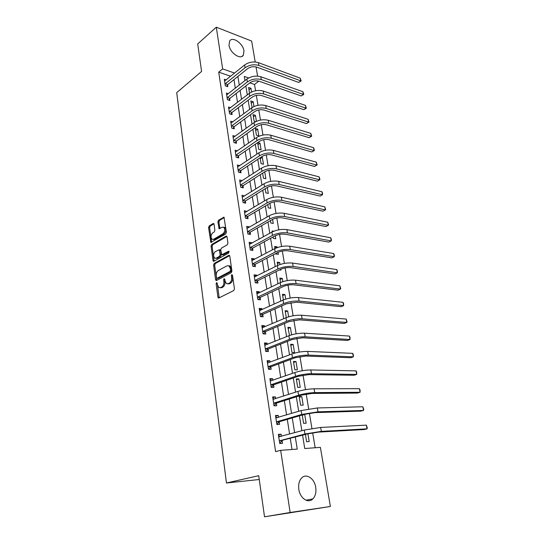 <?xml version="1.0" encoding="UTF-8"?>
<svg xmlns="http://www.w3.org/2000/svg" width="544" height="544" viewBox="0 0 544 544"><rect width="100%" height="100%" fill="white"/><g stroke="black" fill="none" stroke-linecap="round" stroke-linejoin="round"><path stroke-width="0.82" d="M216.566 282.615L216.124 283.784L217.913 297.119L218.348 297.956L218.892 297.976L233.777 290.537L234.444 288.823L232.506 275.223L231.792 274.638L231.336 275.835L231.581 277.583C231.771 280.14 231.071 281.955 229.486 283.036L228.235 283.676L226.406 283.601L225.032 280.99L224.794 279.256L224.944 281.71L223.883 281.581C224.06 284.118 223.373 285.913 221.823 286.974L220.606 287.599L218.838 287.531L217.478 284.913L217.246 283.2L216.566 282.615M217.253 283.234L219.191 297.826M232.499 275.189L232.648 277.712L231.581 277.583M224.794 279.256L224.094 278.671L223.645 279.854L223.883 281.581M243.977 50.905L243.318 55.236C240.557 60.146 229.888 52.802 229.004 45.247L229.656 41.018C232.492 36.047 243.073 43.452 243.977 50.905M315.717 487.308C316.397 492.259 315.445 496.135 312.848 498.93C308.278 503.832 299.996 498.284 298.833 489.389C298.207 484.514 299.139 480.706 301.641 477.979C306.279 472.954 314.5 478.502 315.717 487.308M214.057 224.237L213.69 223.523L213.112 223.523L209.188 225.93L208.576 227.589L210.841 242.4L225.753 233.974L226.392 232.268L223.985 217.219L218.504 220.211L217.879 221.898L219.089 228.691L222.108 227.236L223.72 227.236C225.27 229.412 225.039 231.581 223.02 233.73L213.588 239.299L212.065 239.292C210.528 237.157 210.746 235.022 212.711 232.873L214.261 231.948L214.88 230.275L214.057 224.237M302.58 435.207L304.742 448.528L320.389 447.358L330.385 506.478L264.527 516.8L258.72 475.687L226.46 482.997L176.712 92.65L201.586 71.441L197.696 43.928L216.301 27.2L251.661 41.065L255.204 61.996M264.527 516.8L290.129 512.489L280.67 450.33L297.235 449.092L295.331 437.138M230.67 76.262L218.722 72.155L275.611 451.615L280.67 450.33M218.722 72.155L222.646 68.898L216.301 27.2M214.234 263.412L213.608 265.071L215.567 279.643L215.982 280.446L216.532 280.466L231.248 272.707L231.907 270.994L229.792 256.142L229.384 255.36L228.786 255.347L214.234 263.412L215.288 263.554L214.662 265.214L216.811 280.316M212.996 260.488L211.072 246.167L211.691 244.508L226.059 236.116L226.664 236.123L227.052 236.864L227.936 243.086L227.29 244.793L221.354 248.18L220.721 249.866L221.687 254.755L228.48 251.287L228.895 251.294L228.725 253.028L213.948 261.27L213.391 261.256L212.996 260.488L214.044 260.63L212.119 246.33L211.072 246.167M292.019 449.48L290.292 438.484M289.598 434.064L287.293 419.39M286.593 414.909L284.342 400.602M283.628 396.066L281.438 382.112M280.718 377.522L278.582 363.922M277.855 359.271L275.774 346.011M275.033 341.312L273.006 328.386M272.258 323.632L270.28 311.032M269.525 306.231L267.6 293.944M266.839 289.095L264.955 277.114M264.187 272.224L262.358 260.542M261.582 255.605L259.794 244.215M259.012 239.244L257.264 228.14M256.482 223.122L254.782 212.296M253.987 207.244L252.328 196.683M251.532 191.597L249.914 181.302M249.111 176.181L247.534 166.144M246.724 160.99L245.188 151.198M244.378 146.016L242.876 136.469M242.06 131.26L240.598 121.951M239.775 116.708L238.347 107.637M237.524 102.367L236.137 93.52M235.3 88.223L233.947 79.601M281.432 436.295L281.112 434.2L278.351 434.357L279.745 443.523L282.513 443.333L282.132 440.844M278.521 417.323L278.229 415.398L275.482 415.494L276.855 424.51L279.602 424.388L279.228 421.933M275.658 398.657L275.386 396.896L272.66 396.93L274.006 405.804L276.746 405.742L276.372 403.328M272.843 380.29L272.592 378.685L269.878 378.658L271.204 387.389L273.931 387.389L273.564 385.016M270.069 362.209L269.844 360.754L267.138 360.672L268.45 369.267L271.157 369.322L270.803 366.989M267.342 344.413L267.138 343.108L264.445 342.972L265.73 351.431L268.43 351.54L268.083 349.241M264.649 326.896L264.472 325.727L261.793 325.536L263.058 333.873L265.751 334.036L265.397 331.772M262.004 309.645L261.848 308.618L259.182 308.38L260.426 316.581L263.106 316.798L262.759 314.568M259.4 292.658L259.264 291.761L256.612 291.475L257.836 299.554L260.501 299.819L260.161 297.622M256.836 275.93L256.72 275.162L254.075 274.829L255.286 282.785L257.938 283.098L257.604 280.935M254.306 259.454L254.211 258.815L251.58 258.434L252.776 266.274L255.408 266.635L255.082 264.5M251.818 243.222L251.743 242.706L249.125 242.277L250.294 250.002L252.919 250.41L252.6 248.309M249.37 227.229L249.308 226.834L246.697 226.365L247.86 233.974L250.471 234.423L250.152 232.356M246.949 211.48L244.31 210.684L245.453 218.178L248.057 218.674L247.744 216.634M244.569 195.956L241.964 195.228L243.086 202.62L245.677 203.157L245.364 201.144M242.223 180.656L239.646 180.003L240.754 187.286L243.331 187.857L243.025 185.878M239.863 165.607L237.361 164.988L238.456 172.169L241.019 172.781L240.72 170.83M237.483 150.817L235.11 150.192L236.184 157.27L238.734 157.923L238.442 155.999M235.144 136.231L232.886 135.606L233.947 142.582L236.49 143.269L236.198 141.372M232.846 121.849L230.697 121.217L231.744 128.098L234.274 128.826L233.988 126.956M230.595 107.671L228.541 107.039L229.575 113.818L232.091 114.58L231.805 112.737M228.371 93.684L226.413 93.051L227.433 99.736L229.935 100.531L229.656 98.716M226.188 79.893L224.312 79.254L225.318 85.85L227.814 86.68L227.535 84.884M315.16 447.753L312.664 432.813M311.936 428.461L309.4 413.27M308.672 408.898L306.197 394.053M305.463 389.654L303.042 375.149M302.301 370.729L299.934 356.551M299.193 352.111L296.881 338.259M296.14 333.798L293.876 320.253M293.128 315.778L290.918 302.539M290.17 298.037L288.007 285.097M287.259 280.588L285.144 267.934M284.39 263.405L282.322 251.029M281.568 246.486L279.548 234.389M278.786 229.833L276.808 218.001M276.046 213.438L274.115 201.865M273.353 197.288L271.463 185.966M270.694 181.383L268.852 170.313M268.083 165.709L266.274 154.884M265.506 150.273L263.738 139.686M262.97 135.068L261.236 124.705M260.467 120.081L258.774 109.942M257.999 105.312L256.346 95.397M255.571 90.76L254.524 84.47L249.825 82.851M305.408 434.452L306.598 441.728L309.189 441.558L307.911 433.792M302.226 415.018L303.586 423.327L306.163 423.212L304.728 414.508L303.858 414.535M303.185 405.151L301.777 396.576L299.207 396.61L300.614 405.205L303.185 405.151M300.254 387.362L298.867 378.923L296.31 378.903L297.697 387.369L300.254 387.362M297.371 369.852L295.997 361.536L293.454 361.461L294.821 369.798L297.371 369.852M294.528 352.6L293.175 344.413L290.646 344.284L291.992 352.498L294.528 352.6M291.598 334.818L290.401 327.542L287.878 327.366L289.537 335.478M288.633 316.812L287.66 310.923L285.144 310.699L286.28 317.628M285.709 299.098L284.961 294.556L282.458 294.284L283.383 299.941M282.839 281.663L282.302 278.419L279.813 278.1L280.534 282.54M279.446 269.919L280.935 270.123L280.792 269.253M280.01 264.5L279.677 262.521L277.202 262.16L277.732 265.404M275.788 253.538L275.856 253.96L278.331 254.34L278.011 252.382M277.222 247.602L277.1 246.847L274.625 246.446L274.972 248.533M273.074 236.966L273.306 238.36L275.767 238.789L275.271 235.77M273.734 231.254L272.095 230.955L272.252 231.928M270.409 220.646L270.79 222.986L273.244 223.455L272.578 219.416M267.777 204.578L268.308 207.835L270.749 208.338L269.919 203.306M265.18 188.748L265.86 192.889L268.294 193.433L267.308 187.435M262.63 173.148L263.452 178.16L265.873 178.738L264.731 171.802M260.114 157.78L261.072 163.628L263.486 164.247L262.351 157.366L261.195 157.06M257.632 142.637L258.726 149.301L261.127 149.954L260.012 143.167L257.774 142.542M258.808 135.857L257.7 129.159L255.313 128.459L256.414 135.17L258.808 135.857M256.408 121.319L255.422 115.348L253.048 114.614L254.13 121.237L255.626 121.686M253.98 106.563L253.178 101.714L250.811 100.953L252.13 107.562M251.58 92.018L250.961 88.271L248.601 87.468L249.54 93.18M226.46 482.997L259.257 479.509M330.385 506.478L290.129 512.489M256.034 66.926L257.591 76.126M258.42 81.036L258.488 81.41L256.816 80.825M254.524 84.47L258.488 81.41M248.642 77.969L244.304 76.459L244.977 80.607M245.84 85.952L247.296 94.894M248.159 100.212L249.648 109.378M250.512 114.675L252.035 124.08M252.892 129.35L254.463 138.999M255.313 144.235L256.918 154.136M257.768 159.344L259.413 169.49M260.256 174.672L261.95 185.082M262.779 190.23L264.52 200.913M265.35 206.02L267.124 216.974M267.954 222.047L269.776 233.288M270.592 238.32L272.469 249.852M273.278 254.844L275.203 266.676M276.005 271.626L277.977 283.757M278.773 288.667L280.792 301.118M281.588 305.98L283.662 318.743M284.444 323.564L286.572 336.661M287.341 341.428L289.524 354.865M290.292 359.577L292.529 373.368M293.291 378.026L295.589 392.17M296.337 396.773L298.69 411.291M299.431 415.834L301.852 430.726M234.607 73.073L222.646 68.898M294.624 432.698L292.271 417.928M291.557 413.426L289.258 399.031M288.538 394.468L286.3 380.44M285.566 375.816L283.39 362.141M282.642 357.462L280.52 344.134M279.766 339.402L277.698 326.407M276.937 321.626L274.917 308.958M274.149 304.13L272.184 291.781M271.408 286.906L269.491 274.863M268.709 269.946L266.839 258.203M266.05 253.246L264.228 241.801M263.432 236.796L261.65 225.638M260.848 220.599L259.121 209.719M258.312 204.646L256.618 194.031M255.809 188.924L254.157 178.582M253.341 173.434L251.736 163.35M250.913 158.175L249.342 148.342M248.513 143.133L246.99 133.545M246.153 128.309L244.664 118.966M243.828 113.703L242.379 104.584M241.536 99.3L240.122 90.413M239.278 85.095L237.898 76.439M304.728 414.508L302.26 415.228M301.777 396.576L299.329 397.351M298.867 378.923L296.453 379.746M295.997 361.536L293.61 362.413M293.175 344.413L290.816 345.331M290.401 327.542L288.062 328.508M287.66 310.923L285.348 311.936M284.961 294.556L282.676 295.603M282.302 278.419L280.044 279.514M279.677 262.521L277.447 263.65M277.1 246.847L274.883 248.016M262.351 157.366L260.27 158.739M260.012 143.167L257.951 144.575M257.7 129.159L255.666 130.601M255.422 115.348L253.409 116.817M253.178 101.714L251.178 103.21M250.961 88.271L248.982 89.794M281.112 434.2L278.44 434.935M278.229 415.398L275.59 416.194M275.386 396.896L272.782 397.752M272.592 378.685L270.021 379.596M269.844 360.754L267.301 361.719M267.138 343.108L264.622 344.128M264.472 325.727L261.984 326.801M261.848 308.618L259.386 309.74M259.264 291.761L256.829 292.93M256.72 275.162L254.313 276.379M254.211 258.815L251.831 260.073M251.743 242.706L249.383 244.011M249.308 226.834L246.976 228.181M246.908 211.194L244.603 212.582M244.542 195.786L242.264 197.214M242.216 180.594L240.101 181.968M220.13 287.769L221.666 287.715L220.606 287.599M224.944 281.71C225.121 284.24 224.441 286.028 222.884 287.089L221.666 287.715M227.718 283.866L229.303 283.798L228.235 283.676M232.648 277.712C232.832 280.262 232.132 282.084 230.547 283.159L229.303 283.798M229.622 255.626L215.288 263.554M216.498 277.685L217.178 278.256L230.085 271.415L230.54 270.225L230.282 268.389L228.942 265.846L227.066 265.792L218.28 270.531C216.764 271.612 216.09 273.394 216.26 275.883L216.498 277.685M217.117 278.283L218.239 278.378L217.178 278.256M228.718 265.717L230.003 265.989L231.343 268.532L231.601 270.361L231.146 271.551L218.239 278.378M226.909 236.409L212.738 244.671L212.119 246.33M222.142 254.816L223.326 254.918L229.14 251.661M215.302 251.627C213.296 253.776 213.092 255.952 214.69 258.142L216.192 258.169L219.531 256.299L220.164 254.619L219.205 249.744L215.302 251.627M215.805 258.332L217.246 258.312L216.192 258.169M219.81 249.832L220.646 250.662L221.218 254.769L220.585 256.448L217.246 258.312M214.044 260.63L214.2 261.127M213.146 239.482L214.635 239.469L213.588 239.299M223.672 227.208L224.767 227.419C226.324 229.595 226.086 231.758 224.067 233.906L214.635 239.469M224.237 217.532L219.545 220.402L218.919 222.088L219.892 228.568M213.942 223.836L210.229 226.114L209.617 227.766L211.643 242.264M279.364 441.021L307.72 433.84L318.6 432.092L364.337 429.542L367.057 428.849L321.327 431.372L304.953 433.996L279.636 440.762M366.35 425.143L367.288 427.876L367.057 428.849L366.35 425.143L320.654 427.441L304.307 430.059L278.732 436.839M282.397 440.586L279.698 443.21M278.569 435.764L280.806 436.465M276.481 422.049L279.494 421.675L304.511 414.344L315.296 412.61L360.856 411.162L363.548 410.421L317.988 411.828L301.757 414.44L276.746 421.784M362.855 406.769L363.786 409.51L363.548 410.421L362.855 406.769L317.329 407.959L301.118 410.564L275.856 417.935M279.494 421.675L276.828 424.334M275.713 417.01L277.685 417.574M273.639 403.383L276.638 403.063L301.356 395.175L312.052 393.448L357.435 393.074L360.094 392.272L314.711 392.605C309.264 392.802 303.899 393.666 298.608 395.202L273.897 403.111M359.407 388.681L360.067 389.994L360.094 392.272L359.407 388.681L314.058 388.804C308.618 388.974 303.266 389.837 297.983 391.394L273.02 399.33M276.638 403.063L273.999 405.763M272.904 398.548L274.625 398.997M270.844 385.009L273.822 384.744L298.248 376.312L308.856 374.598L354.069 375.258L356.694 374.415L311.481 373.701C306.068 373.796 300.744 374.653 295.514 376.278L271.102 384.737M356.014 370.872L356.68 372.212L356.694 374.415L356.014 370.872L310.842 369.961C305.429 370.029 300.118 370.886 294.902 372.531L270.239 381.024M273.822 384.744L271.306 387.389M270.137 380.378L271.606 380.725M268.09 366.928L271.055 366.717L295.188 357.762L305.714 356.055L350.751 357.721L353.342 356.823L308.305 355.103C302.92 355.096 297.643 355.953 292.468 357.666L268.348 366.649M352.675 353.342L353.342 354.708L353.342 356.823L352.675 353.342L307.68 351.417C302.294 351.39 297.024 352.247 291.87 353.981L267.492 363.004M271.055 366.717L268.675 369.274M267.417 362.494L268.641 362.753M265.384 349.126L268.335 348.962L292.182 339.51L302.62 337.81L347.48 340.449L350.044 339.504L305.184 336.804C299.819 336.702 294.583 337.552 289.476 339.354L265.635 348.847M349.391 336.07L350.057 337.464L350.044 339.504L349.391 336.07L304.565 333.18C299.207 333.057 293.984 333.907 288.884 335.73L264.792 345.263M268.335 348.962L266.077 351.444M264.738 344.889L265.724 345.066M262.718 331.602L265.649 331.493L289.224 321.545L299.581 319.858L344.264 323.435L346.793 322.449L302.11 318.798C296.772 318.6 291.584 319.444 286.525 321.334L262.963 331.316M346.154 319.063L347.079 321.83L346.793 322.449L346.154 319.063L301.498 315.234C296.174 315.017 290.986 315.86 285.947 317.764L262.14 327.801M265.649 331.493L263.507 333.9M262.099 327.549L262.847 327.672M260.086 314.344L263.01 314.282L286.314 303.865L296.582 302.185L341.088 306.68L343.597 305.646L299.084 301.077C293.78 300.791 288.626 301.634 283.628 303.6L260.338 314.058M342.965 302.314L343.631 303.756L343.597 305.646L342.965 302.314L298.486 297.568C293.182 297.262 288.041 298.105 283.05 300.091L259.522 310.604M263.01 314.282L260.97 316.628M259.502 310.474L260.025 310.549M257.502 297.35L260.406 297.337L283.444 286.464C286.729 285.104 290.129 284.553 293.638 284.798L337.967 290.176L340.442 289.095L296.106 283.642C290.829 283.261 285.716 284.097 280.772 286.151L257.747 297.065M339.823 285.811L340.741 288.585L340.442 289.095L339.823 285.811L295.514 280.187C290.244 279.793 285.138 280.629 280.208 282.69L257.244 293.692M260.406 297.337L258.468 299.615M254.959 280.616L257.842 280.65L280.622 269.334C283.873 267.927 287.246 267.369 290.734 267.675L334.893 273.911L337.341 272.789L293.175 266.472C287.926 266.009 282.853 266.846 277.964 268.967L255.197 280.33M336.722 269.559L337.396 271.041L337.341 272.789L336.722 269.559L292.597 263.072C287.348 262.596 282.282 263.425 277.406 265.56L254.402 276.984M257.842 280.65L255.993 282.873M252.45 264.132L255.32 264.207L277.848 252.464C281.058 251.008 284.403 250.458 287.878 250.818L331.86 257.883L334.281 256.72L290.292 249.567C285.063 249.03 280.031 249.852 275.196 252.049L252.688 263.84M333.676 253.538L334.349 255.041L334.281 256.72L333.676 253.538L289.721 246.221C284.498 245.664 279.473 246.486 274.652 248.696L251.906 260.556M255.32 264.207L253.552 266.376M249.975 247.894L252.838 248.016L275.108 235.858C278.29 234.355 281.608 233.811 285.063 234.219L328.868 242.094L331.269 240.89L287.45 232.927C282.248 232.308 277.256 233.131 272.476 235.396L250.213 247.602M330.67 237.755L331.344 239.278L331.269 240.89L330.67 237.755L286.885 229.629C281.69 228.99 276.706 229.813 271.932 232.098L249.438 244.372M252.838 248.016L251.138 250.131M247.54 231.9L250.39 232.057L272.415 219.504C275.563 217.954 278.854 217.416 282.295 217.872L325.924 226.528L328.297 225.291L284.655 216.539C279.48 215.839 274.523 216.662 269.79 218.994L247.778 231.601M327.706 222.197L328.617 224.978L328.297 225.291L327.706 222.197L284.097 213.296C278.929 212.582 273.986 213.398 269.26 215.744L247.017 228.426M250.39 232.057L248.758 234.131M245.147 216.138L247.976 216.335L269.763 203.395C272.877 201.804 276.141 201.266 279.562 201.776L323.02 211.188L325.366 209.909L281.901 200.403C276.746 199.628 271.83 200.444 267.152 202.844L245.378 215.839M324.788 206.863L325.693 209.644L325.366 209.909L324.788 206.863L281.35 197.207C276.209 196.418 271.3 197.227 266.628 199.641L244.623 212.718M247.976 216.335L246.405 218.362M242.78 200.607L245.596 200.845L267.152 187.53C270.232 185.898 273.476 185.361 276.876 185.919L320.164 196.064L322.483 194.752L279.181 184.504C274.06 183.661 269.185 184.47 264.547 186.932L243.012 200.301M321.912 191.746L322.585 193.331L322.483 194.752L321.912 191.746L278.644 181.356C273.53 180.492 268.654 181.302 264.03 183.777L242.264 197.234M245.596 200.845L244.093 202.824M240.448 185.3L243.25 185.572L264.574 171.904C267.621 170.224 270.844 169.694 274.23 170.299L317.342 181.159L319.634 179.812L276.508 168.844C271.415 167.933 266.574 168.735 261.984 171.258L240.679 184.994M319.07 176.848L319.75 178.446L319.634 179.812L319.07 176.848L275.978 165.743C270.892 164.812 266.057 165.614 261.474 168.157L239.945 181.975M243.25 185.572L241.801 187.517M319.974 179.629L317.342 181.159M238.156 170.211L240.944 170.524L262.038 156.502C265.057 154.788 268.253 154.258 271.619 154.904L314.561 166.457L316.832 165.077L273.877 153.422C268.804 152.436 263.996 153.238 259.461 155.822L238.381 169.905M316.275 162.16L317.172 164.941L316.832 165.077L316.275 162.16L273.353 150.362C268.287 149.362 263.493 150.164 258.958 152.762L237.653 166.933M240.944 170.524L239.544 172.428M317.172 164.941L314.561 166.457M235.892 155.339L238.666 155.686L259.536 141.331C262.528 139.577 265.696 139.046 269.049 139.74L311.821 151.96L314.065 150.552L271.286 138.224C266.234 137.17 261.467 137.965 256.972 140.61L236.116 155.033M313.514 147.669L314.194 149.301L314.065 150.552L313.514 147.669L270.769 135.204C265.724 134.144 260.964 134.939 256.476 137.591L235.402 152.109M238.666 155.686L237.313 157.556M314.412 150.45L311.821 151.96M233.662 140.678L233.879 140.366L236.422 141.066L257.074 126.378C260.032 124.59 263.18 124.059 266.519 124.8L309.114 137.666L311.338 136.224L268.729 123.243C263.704 122.128 258.971 122.917 254.517 125.616L233.879 140.366M310.794 133.382L311.692 136.17L311.338 136.224L310.794 133.382L268.219 120.272C263.201 119.15 258.475 119.938 254.034 122.645L233.179 137.496M236.422 141.066L235.117 142.895M311.692 136.17L309.114 137.666M231.458 126.222L231.676 125.909L234.206 126.643L254.646 111.642C257.577 109.813 260.698 109.296 264.024 110.072L306.449 123.57L308.645 122.101L266.206 108.48C261.208 107.304 256.51 108.093 252.103 110.847L231.676 125.909M308.115 119.299L309.006 122.08L308.645 122.101L308.115 119.299L265.703 105.556C260.712 104.366 256.02 105.155 251.627 107.916L230.982 123.087M234.206 126.643L232.948 128.445M309.006 122.08L306.449 123.57M229.289 111.969L229.507 111.656L232.023 112.424L252.253 97.118C255.156 95.254 258.257 94.738 261.562 95.554L303.817 109.664L305.993 108.168L263.724 93.935C258.747 92.698 254.082 93.48 249.723 96.281L229.507 111.656M305.47 105.4L306.354 108.181L305.993 108.168L305.47 105.4L263.228 91.045C258.264 89.801 253.606 90.583 249.254 93.398L228.82 108.875M232.023 112.424L230.806 114.192M306.354 108.181L303.817 109.664M227.154 97.913L227.365 97.6L229.867 98.403L249.893 82.797C252.77 80.906 255.843 80.39 259.134 81.246L301.22 95.948L303.375 94.418L261.276 79.594C256.326 78.302 251.695 79.077 247.377 81.933L227.365 97.6M302.858 91.691L303.538 93.384L303.742 94.472L303.375 94.418L302.858 91.691L260.787 76.752C255.843 75.446 251.219 76.221 246.908 79.084L226.685 94.867M229.867 98.403L228.691 100.137M303.742 94.472L301.22 95.948M225.046 84.055L225.257 83.735L227.746 84.572L247.568 68.68C250.417 66.756 253.47 66.246 256.741 67.136L298.663 82.416L300.791 80.859L258.862 65.457C253.939 64.104 249.336 64.879 245.058 67.782L225.257 83.735M300.281 78.173L301.165 80.947L300.791 80.859L300.281 78.173L258.38 62.655C253.463 61.288 248.873 62.064 244.603 64.974L224.584 81.042M227.746 84.572L226.603 86.278M301.165 80.947L298.663 82.416M217.178 283.9L216.124 283.784M232.397 275.964L231.336 275.835M224.706 279.976L223.645 279.854M222.884 287.089L221.823 286.974M230.547 283.159L229.486 283.036M218.974 297.221L217.913 297.119M229.493 255.449L228.786 255.347M216.628 279.766L215.567 279.643M214.662 265.214L213.608 265.071M231.146 271.551L230.085 271.415M231.601 270.361L230.54 270.225M231.343 268.532L230.282 268.389M212.738 244.671L211.691 244.508M226.794 236.239L226.059 236.116M223.326 254.918L222.272 254.762M228.976 251.362L228.48 251.287M220.585 256.448L219.531 256.299M221.218 254.769L220.164 254.619M220.646 250.662L219.599 250.505M224.067 233.906L223.02 233.73M219.762 228.147L218.722 227.963M218.919 222.088L217.879 221.898M219.545 220.402L218.504 220.211M224.135 217.362L223.38 217.219M211.514 241.822L210.467 241.658M209.617 227.766L208.576 227.589M210.229 226.114L209.188 225.93M213.833 223.652L213.112 223.523M304.953 433.996L304.307 430.059M321.327 431.372L320.654 427.441M301.757 414.44L301.118 410.564M317.988 411.828L317.329 407.959M298.608 395.202L297.983 391.394M314.711 392.605L314.058 388.804M295.514 376.278L294.902 372.531M311.481 373.701L310.842 369.961M292.468 357.666L291.87 353.981M308.305 355.103L307.68 351.417M289.476 339.354L288.884 335.73M305.184 336.804L304.565 333.18M286.525 321.334L285.947 317.764M302.11 318.798L301.498 315.234M283.628 303.6L283.05 300.091M299.084 301.077L298.486 297.568M280.772 286.151L280.208 282.69M296.106 283.642L295.514 280.187M277.964 268.967L277.406 265.56M293.175 266.472L292.597 263.072M275.196 252.049L274.652 248.696M290.292 249.567L289.721 246.221M272.476 235.396L271.932 232.098M287.45 232.927L286.885 229.629M269.79 218.994L269.26 215.744M284.655 216.539L284.097 213.296M267.152 202.844L266.628 199.641M281.901 200.403L281.35 197.207M264.547 186.932L264.03 183.777M279.181 184.504L278.644 181.356M261.984 171.258L261.474 168.157M276.508 168.844L275.978 165.743M259.461 155.822L258.958 152.762M273.877 153.422L273.353 150.362M256.972 140.61L256.476 137.591M271.286 138.224L270.769 135.204M254.517 125.616L254.034 122.645M268.729 123.243L268.219 120.272M252.103 110.847L251.627 107.916M266.206 108.48L265.703 105.556M249.723 96.281L249.254 93.398M263.724 93.935L263.228 91.045M247.377 81.933L246.908 79.084M261.276 79.594L260.787 76.752M245.058 67.782L244.603 64.974M258.862 65.457L258.38 62.655M243.318 55.236L241.815 56.474M312.848 498.93L305.912 500.188M218.838 298.003L218.348 297.956M216.451 280.5L215.982 280.446M230.003 265.989L228.942 265.846M220.252 249.9L219.205 249.744M213.833 261.317L213.391 261.256M224.767 227.419L223.72 227.236M219.518 228.766L219.089 228.691M211.262 242.468L210.841 242.4"/></g></svg>
